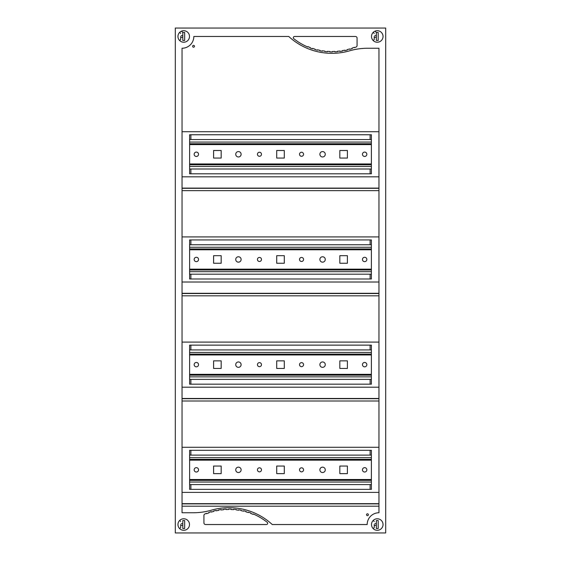 <?xml version="1.0" encoding="UTF-8"?>
<svg xmlns="http://www.w3.org/2000/svg" width="561" height="561" viewBox="0 0 561 561"><rect width="100%" height="100%" fill="white"/><g stroke="black" fill="none" stroke-linecap="round" stroke-linejoin="round"><path stroke-width="0.84" d="M368.381 514.717A0.926 0.926 0 0 1 367.455 515.643A0.926 0.926 0 0 1 366.529 514.717A0.926 0.926 0 0 1 367.455 513.792A0.926 0.926 0 0 1 368.381 514.717M194.471 46.283A0.926 0.926 0 0 1 193.545 47.208A0.926 0.926 0 0 1 192.619 46.283A0.926 0.926 0 0 1 193.545 45.357A0.926 0.926 0 0 1 194.471 46.283M378.956 506.19L182.045 506.19M378.956 503.883L182.045 503.883M182.045 503.666L378.956 503.666M378.956 492.39L182.045 492.39M378.956 48.246L378.956 512.754A11.781 11.781 0 0 0 367.175 524.535L272.253 524.535A63.638 63.638 0 0 0 211.245 510.23A65.518 65.518 0 0 1 193.405 512.754L182.045 512.754L182.045 48.246A11.781 11.781 0 0 0 193.826 36.465L288.747 36.465A63.638 63.638 0 0 0 349.755 50.771A65.518 65.518 0 0 1 367.595 48.246L378.956 48.246M378.956 401.003L182.045 401.003M378.956 398.696L182.045 398.696M182.045 398.478L378.956 398.478M182.045 447.285L378.956 447.285M378.956 387.202L182.045 387.202M378.956 295.815L182.045 295.815M378.956 293.508L182.045 293.508M182.045 293.291L378.956 293.291M182.045 342.098L378.956 342.098M378.956 282.015L182.045 282.015M378.956 190.628L182.045 190.628M378.956 188.321L182.045 188.321M182.045 188.103L378.956 188.103M182.045 236.91L378.956 236.91M371.382 450.315L189.618 450.315L189.618 489.36L371.382 489.36L371.382 450.315M371.382 345.127L189.618 345.127L189.618 384.173L371.382 384.173L371.382 345.127M371.382 239.94L189.618 239.94L189.618 278.985L371.382 278.985L371.382 239.94M378.956 176.827L182.045 176.827M182.045 131.723L378.956 131.723M371.382 134.752L189.618 134.752L189.618 173.798L371.382 173.798L371.382 134.752M294.581 36.465L355.394 36.465A1.683 1.683 0 0 1 357.077 38.148L357.077 45.504A1.69 1.69 0 0 1 356.06 47.054A65.932 65.932 0 0 1 354.559 47.664L354.412 47.278A53.737 53.737 0 0 1 352.063 48.148L352.196 48.541A52.348 52.348 0 0 1 349.798 49.312L349.678 48.919A54.978 54.978 0 0 1 347.266 49.592L347.364 49.999A61.991 61.991 0 0 1 344.91 50.574L344.826 50.174A50.799 50.799 0 0 1 342.357 50.644L342.427 51.058A48.162 48.162 0 0 1 339.924 51.43L339.875 51.016A54.445 54.445 0 0 1 337.385 51.282L337.42 51.696A55.336 55.336 0 0 1 334.903 51.864L334.889 51.451A60.84 60.84 0 0 1 332.378 51.521L332.378 51.935A66.668 66.668 0 0 1 329.854 51.9L329.861 51.486A71.794 71.794 0 0 1 327.358 51.353L327.329 51.766A84.606 84.606 0 0 1 324.812 51.528L324.854 51.114A79.627 79.627 0 0 1 322.372 50.778L322.316 51.191A64.017 64.017 0 0 1 319.833 50.742L319.91 50.336A83.126 83.126 0 0 1 317.456 49.796L317.365 50.195A65.946 65.946 0 0 1 314.924 49.55L315.037 49.144A73.8 73.8 0 0 1 312.638 48.407L312.512 48.8A82.334 82.334 0 0 1 310.128 47.958L310.275 47.573A66.633 66.633 0 0 1 307.947 46.64L307.793 47.019A61.794 61.794 0 0 1 293.803 38.709A1.255 1.255 0 0 1 294.581 36.465M266.419 524.535L205.607 524.535A1.683 1.683 0 0 1 203.924 522.852L203.924 515.496A1.69 1.69 0 0 1 204.94 513.946A65.932 65.932 0 0 1 206.441 513.336L206.588 513.722A53.737 53.737 0 0 1 208.937 512.852L208.804 512.459A52.348 52.348 0 0 1 211.202 511.688L211.322 512.081A54.978 54.978 0 0 1 213.734 511.408L213.636 511.001A61.991 61.991 0 0 1 216.09 510.426L216.174 510.826A50.799 50.799 0 0 1 218.643 510.356L218.573 509.942A48.162 48.162 0 0 1 221.076 509.57L221.125 509.984A54.445 54.445 0 0 1 223.615 509.718L223.58 509.304A55.336 55.336 0 0 1 226.097 509.136L226.111 509.549A60.84 60.84 0 0 1 228.622 509.479L228.622 509.065A66.668 66.668 0 0 1 231.146 509.1L231.139 509.514A71.794 71.794 0 0 1 233.642 509.647L233.671 509.234A84.606 84.606 0 0 1 236.188 509.472L236.146 509.886A79.627 79.627 0 0 1 238.628 510.222L238.684 509.809A64.017 64.017 0 0 1 241.167 510.258L241.09 510.664A83.126 83.126 0 0 1 243.544 511.204L243.635 510.805A65.946 65.946 0 0 1 246.076 511.45L245.963 511.856A73.8 73.8 0 0 1 248.362 512.593L248.488 512.2A82.334 82.334 0 0 1 250.872 513.042L250.725 513.427A66.633 66.633 0 0 1 253.053 514.36L253.207 513.981A61.794 61.794 0 0 1 267.197 522.291A1.255 1.255 0 0 1 266.419 524.535M175.312 28.05L385.688 28.05L385.688 532.95L175.312 532.95L175.312 28.05M261.482 154.275A2.02 2.02 0 0 1 259.463 156.295A2.02 2.02 0 0 1 257.443 154.275A2.02 2.02 0 0 1 259.463 152.255A2.02 2.02 0 0 1 261.482 154.275M325.268 154.275A2.693 2.693 0 0 1 322.575 156.968A2.693 2.693 0 0 1 319.882 154.275A2.693 2.693 0 0 1 322.575 151.582A2.693 2.693 0 0 1 325.268 154.275M366.838 154.275A2.188 2.188 0 0 1 364.65 156.463A2.188 2.188 0 0 1 362.462 154.275A2.188 2.188 0 0 1 364.65 152.087A2.188 2.188 0 0 1 366.838 154.275M194.162 154.275A2.188 2.188 0 0 1 196.35 152.087A2.188 2.188 0 0 1 198.538 154.275A2.188 2.188 0 0 1 196.35 156.463A2.188 2.188 0 0 1 194.162 154.275M235.732 154.275A2.693 2.693 0 0 1 238.425 151.582A2.693 2.693 0 0 1 241.118 154.275A2.693 2.693 0 0 1 238.425 156.968A2.693 2.693 0 0 1 235.732 154.275M299.518 154.275A2.02 2.02 0 0 1 301.538 152.255A2.02 2.02 0 0 1 303.557 154.275A2.02 2.02 0 0 1 301.538 156.295A2.02 2.02 0 0 1 299.518 154.275M276.713 150.488L284.287 150.488L284.287 158.062L276.713 158.062L276.713 150.488M213.601 150.488L221.174 150.488L221.174 158.062L213.601 158.062L213.601 150.488M339.826 150.488L347.399 150.488L347.399 158.062L339.826 158.062L339.826 150.488M189.618 139.549L371.382 139.549M189.618 169.001L371.382 169.001M189.618 164.794L371.382 164.794L189.618 164.794M189.618 143.756L371.382 143.756M261.482 259.463A2.02 2.02 0 0 1 259.463 261.482A2.02 2.02 0 0 1 257.443 259.463A2.02 2.02 0 0 1 259.463 257.443A2.02 2.02 0 0 1 261.482 259.463M325.268 259.463A2.693 2.693 0 0 1 322.575 262.155A2.693 2.693 0 0 1 319.882 259.463A2.693 2.693 0 0 1 322.575 256.77A2.693 2.693 0 0 1 325.268 259.463M366.838 259.463A2.188 2.188 0 0 1 364.65 261.65A2.188 2.188 0 0 1 362.462 259.463A2.188 2.188 0 0 1 364.65 257.275A2.188 2.188 0 0 1 366.838 259.463M194.162 259.463A2.188 2.188 0 0 1 196.35 257.275A2.188 2.188 0 0 1 198.538 259.463A2.188 2.188 0 0 1 196.35 261.65A2.188 2.188 0 0 1 194.162 259.463M235.732 259.463A2.693 2.693 0 0 1 238.425 256.77A2.693 2.693 0 0 1 241.118 259.463A2.693 2.693 0 0 1 238.425 262.155A2.693 2.693 0 0 1 235.732 259.463M299.518 259.463A2.02 2.02 0 0 1 301.538 257.443A2.02 2.02 0 0 1 303.557 259.463A2.02 2.02 0 0 1 301.538 261.482A2.02 2.02 0 0 1 299.518 259.463M276.713 255.676L284.287 255.676L284.287 263.249L276.713 263.249L276.713 255.676M213.601 255.676L221.174 255.676L221.174 263.249L213.601 263.249L213.601 255.676M339.826 255.676L347.399 255.676L347.399 263.249L339.826 263.249L339.826 255.676M189.618 244.736L371.382 244.736M189.618 274.189L371.382 274.189M189.618 269.981L371.382 269.981L189.618 269.981M189.618 248.944L371.382 248.944L189.618 248.944M261.482 364.65A2.02 2.02 0 0 1 259.463 366.67A2.02 2.02 0 0 1 257.443 364.65A2.02 2.02 0 0 1 259.463 362.63A2.02 2.02 0 0 1 261.482 364.65M325.268 364.65A2.693 2.693 0 0 1 322.575 367.343A2.693 2.693 0 0 1 319.882 364.65A2.693 2.693 0 0 1 322.575 361.957A2.693 2.693 0 0 1 325.268 364.65M366.838 364.65A2.188 2.188 0 0 1 364.65 366.838A2.188 2.188 0 0 1 362.462 364.65A2.188 2.188 0 0 1 364.65 362.462A2.188 2.188 0 0 1 366.838 364.65M194.162 364.65A2.188 2.188 0 0 1 196.35 362.462A2.188 2.188 0 0 1 198.538 364.65A2.188 2.188 0 0 1 196.35 366.838A2.188 2.188 0 0 1 194.162 364.65M235.732 364.65A2.693 2.693 0 0 1 238.425 361.957A2.693 2.693 0 0 1 241.118 364.65A2.693 2.693 0 0 1 238.425 367.343A2.693 2.693 0 0 1 235.732 364.65M299.518 364.65A2.02 2.02 0 0 1 301.538 362.63A2.02 2.02 0 0 1 303.557 364.65A2.02 2.02 0 0 1 301.538 366.67A2.02 2.02 0 0 1 299.518 364.65M276.713 360.863L284.287 360.863L284.287 368.437L276.713 368.437L276.713 360.863M213.601 360.863L221.174 360.863L221.174 368.437L213.601 368.437L213.601 360.863M339.826 360.863L347.399 360.863L347.399 368.437L339.826 368.437L339.826 360.863M189.618 349.924L371.382 349.924M189.618 379.376L371.382 379.376M189.618 375.169L371.382 375.169M189.618 354.131L371.382 354.131M261.482 469.838A2.02 2.02 0 0 1 259.463 471.857A2.02 2.02 0 0 1 257.443 469.838A2.02 2.02 0 0 1 259.463 467.818A2.02 2.02 0 0 1 261.482 469.838M325.268 469.838A2.693 2.693 0 0 1 322.575 472.53A2.693 2.693 0 0 1 319.882 469.838A2.693 2.693 0 0 1 322.575 467.145A2.693 2.693 0 0 1 325.268 469.838M366.838 469.838A2.188 2.188 0 0 1 364.65 472.025A2.188 2.188 0 0 1 362.462 469.838A2.188 2.188 0 0 1 364.65 467.65A2.188 2.188 0 0 1 366.838 469.838M194.162 469.838A2.188 2.188 0 0 1 196.35 467.65A2.188 2.188 0 0 1 198.538 469.838A2.188 2.188 0 0 1 196.35 472.025A2.188 2.188 0 0 1 194.162 469.838M235.732 469.838A2.693 2.693 0 0 1 238.425 467.145A2.693 2.693 0 0 1 241.118 469.838A2.693 2.693 0 0 1 238.425 472.53A2.693 2.693 0 0 1 235.732 469.838M299.518 469.838A2.02 2.02 0 0 1 301.538 467.818A2.02 2.02 0 0 1 303.557 469.838A2.02 2.02 0 0 1 301.538 471.857A2.02 2.02 0 0 1 299.518 469.838M276.713 466.051L284.287 466.051L284.287 473.624L276.713 473.624L276.713 466.051M213.601 466.051L221.174 466.051L221.174 473.624L213.601 473.624L213.601 466.051M339.826 466.051L347.399 466.051L347.399 473.624L339.826 473.624L339.826 466.051M189.618 455.111L371.382 455.111M189.618 484.564L371.382 484.564M189.618 480.356L371.382 480.356M189.618 459.319L371.382 459.319L189.618 459.319M184.653 32.468L184.653 40.462L182.802 40.462L182.802 32.468L184.653 32.468L182.802 32.468L182.802 40.462L184.653 40.462L184.653 32.468M189.492 36.465A5.764 5.764 0 0 0 183.728 30.701A5.764 5.764 0 0 0 177.963 36.465A5.764 5.764 0 0 0 183.728 42.229A5.764 5.764 0 0 0 189.492 36.465M181.491 31.157L182.802 32.468M179.653 32.391L180.698 33.436M180.698 36.465L180.698 39.494L179.653 40.539M181.259 35.623L182.465 35.623A1.515 1.515 0 0 1 182.802 35.266M182.465 37.307L181.259 37.307M184.653 520.538L184.653 528.532L182.802 528.532L182.802 520.538L184.653 520.538L182.802 520.538L182.802 528.532L184.653 528.532L184.653 520.538M189.492 524.535A5.764 5.764 0 0 0 183.728 518.771A5.764 5.764 0 0 0 177.963 524.535A5.764 5.764 0 0 0 183.728 530.299A5.764 5.764 0 0 0 189.492 524.535M179.653 520.461L180.698 521.506M180.698 524.535L180.698 527.564L179.653 528.609M181.259 523.693L182.465 523.693A1.515 1.515 0 0 1 182.802 523.336M182.465 525.377L181.259 525.377M378.198 32.468L378.198 40.462L376.347 40.462L376.347 32.468L378.198 32.468L376.347 32.468L376.347 40.462L378.198 40.462L378.198 32.468M383.037 36.465A5.764 5.764 0 0 0 377.273 30.701A5.764 5.764 0 0 0 371.508 36.465A5.764 5.764 0 0 0 377.273 42.229A5.764 5.764 0 0 0 383.037 36.465M375.036 31.157L376.347 32.468M373.198 32.391L374.243 33.436M374.243 36.465L374.243 39.494L373.198 40.539M374.804 35.623L376.01 35.623A1.515 1.515 0 0 1 376.347 35.266M376.01 37.307L374.804 37.307M378.198 520.538L378.198 528.532L376.347 528.532L376.347 520.538L378.198 520.538L376.347 520.538L376.347 528.532L378.198 528.532L378.198 520.538M383.037 524.535A5.764 5.764 0 0 0 377.273 518.771A5.764 5.764 0 0 0 371.508 524.535A5.764 5.764 0 0 0 377.273 530.299A5.764 5.764 0 0 0 383.037 524.535M373.198 520.461L374.243 521.506M374.243 524.535L374.243 527.564L373.198 528.609M374.804 523.693L376.01 523.693A1.515 1.515 0 0 1 376.347 523.336M376.01 525.377L374.804 525.377M190.88 455.111L190.88 450.315L190.88 455.111M190.88 384.173L190.88 379.376L190.88 384.173M190.88 349.924L190.88 345.127L190.88 349.924M190.88 278.985L190.88 274.189L190.88 278.985M190.88 244.736L190.88 239.94L190.88 244.736M190.88 173.798L190.88 169.001L190.88 173.798M190.88 139.549L190.88 134.752L190.88 139.549M190.88 489.36L190.88 484.564M370.12 489.36L370.12 484.564M370.12 455.111L370.12 450.315M370.12 384.173L370.12 379.376M370.12 349.924L370.12 345.127M370.12 278.985L370.12 274.189M370.12 244.736L370.12 239.94M370.12 173.798L370.12 169.001M370.12 139.549L370.12 134.752M189.618 144.598L371.382 144.598M189.618 163.952L371.382 163.952M189.618 166.477L371.382 166.477M189.618 142.073L371.382 142.073M189.618 249.785L371.382 249.785M189.618 269.14L371.382 269.14M189.618 271.664L371.382 271.664M189.618 247.261L371.382 247.261M189.618 354.973L371.382 354.973M189.618 374.327L371.382 374.327M189.618 376.852L371.382 376.852M189.618 352.448L371.382 352.448M189.618 460.16L371.382 460.16M189.618 479.515L371.382 479.515M189.618 482.039L371.382 482.039M189.618 457.636L371.382 457.636"/></g></svg>
